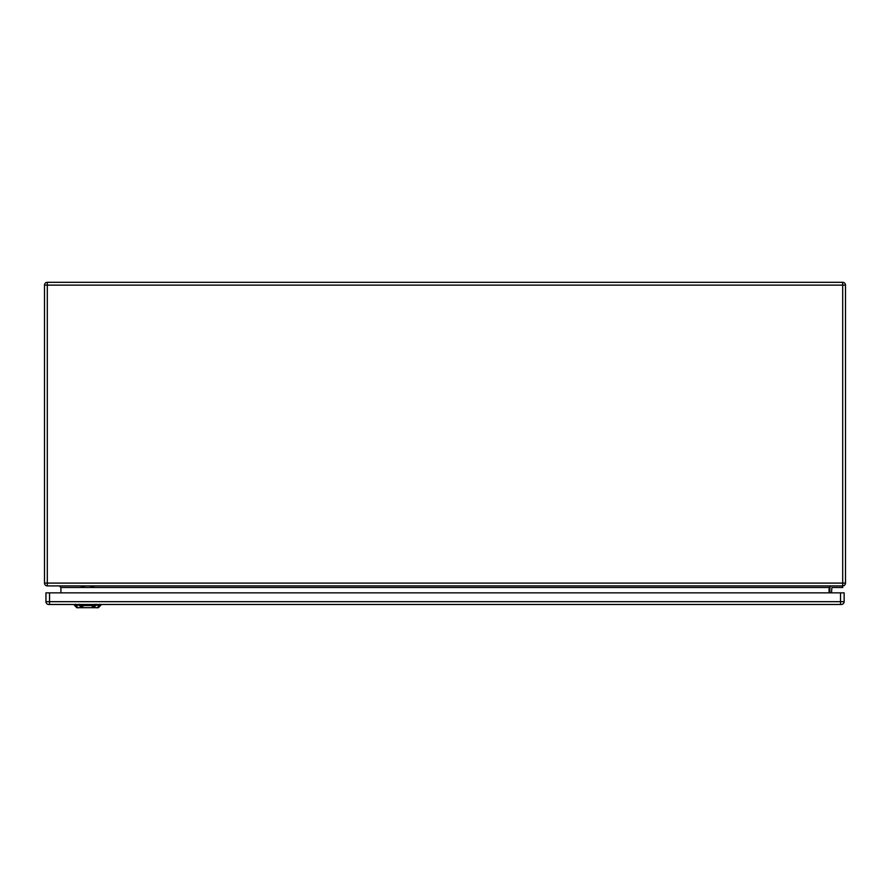 <?xml version="1.0" encoding="UTF-8"?>
<svg xmlns="http://www.w3.org/2000/svg" width="890" height="890" viewBox="0 0 890 890"><rect width="100%" height="100%" fill="white"/><g stroke="black" fill="none" stroke-linecap="round" stroke-linejoin="round"><path stroke-width="1.33" d="M842.697 585.898L842.697 285.123L47.304 285.123L47.304 583.095L845.5 583.095A2.804 2.804 0 0 1 842.697 585.898L47.304 585.898A2.804 2.804 0 0 1 44.5 583.095L44.5 285.123A2.804 2.804 0 0 1 47.304 282.319L842.697 282.319A2.804 2.804 0 0 1 845.5 285.123L845.5 583.095A2.804 2.804 0 0 1 842.697 585.898L842.697 587.5L831.883 587.5L831.482 592.862M829.881 592.862L829.881 587.901A2.002 2.002 0 0 1 831.883 585.898M60.92 592.862L60.92 587.5L59.319 585.898M829.08 592.862L829.08 587.5L830.682 585.898M841.339 604.477A2.804 2.804 0 0 0 844.143 601.673L844.143 592.862L45.946 592.862L45.946 601.673A2.804 2.804 0 0 0 48.75 604.477L841.339 604.477A2.804 2.804 0 0 0 844.143 601.673L840.538 601.673L840.538 592.862M840.538 604.477L840.538 601.673L49.551 601.673L49.551 604.477L48.75 604.477A2.804 2.804 0 0 1 45.946 601.673L49.551 601.673L49.551 592.862M91.214 605.578C95.564 606.057 95.809 605.957 91.926 605.278C95.809 605.957 95.564 606.057 91.214 605.578L94.841 607.681L80.345 607.681L83.972 605.578L91.069 605.556M94.841 607.681L98.401 607.681L100.804 605.278L83.26 605.278C79.377 605.957 79.611 606.057 83.972 605.578L84.116 605.556M80.345 607.681L76.785 607.681L74.382 605.278L83.26 605.278C79.377 605.957 79.611 606.057 83.972 605.578M90.791 586.466L90.791 585.898L90.791 586.466M93.995 585.898L93.995 586.466M829.08 587.5L60.92 587.5M845.5 285.123A2.804 2.804 0 0 0 842.697 282.319L842.697 285.123L845.5 285.123M47.304 585.898L47.304 583.095L44.5 583.095A2.804 2.804 0 0 0 47.304 585.898M44.5 285.123L47.304 285.123L47.304 282.319M95.998 605.178L94.307 607.047M79.288 605.345L79.254 604.254M75.695 605.345L75.65 604.254M78.042 607.892L75.494 605.067M97.144 607.892L99.691 605.067M99.535 604.254L99.502 605.345M95.898 605.345L95.931 604.254M80.89 607.047L79.199 605.178M81.235 586.521L84.439 586.521M80.378 606.479L83.237 605.712M91.948 605.712L94.818 606.479M100.804 605.278L100.826 604.477M74.382 605.278L74.36 604.477M90.791 586.566L93.995 586.566"/></g></svg>
